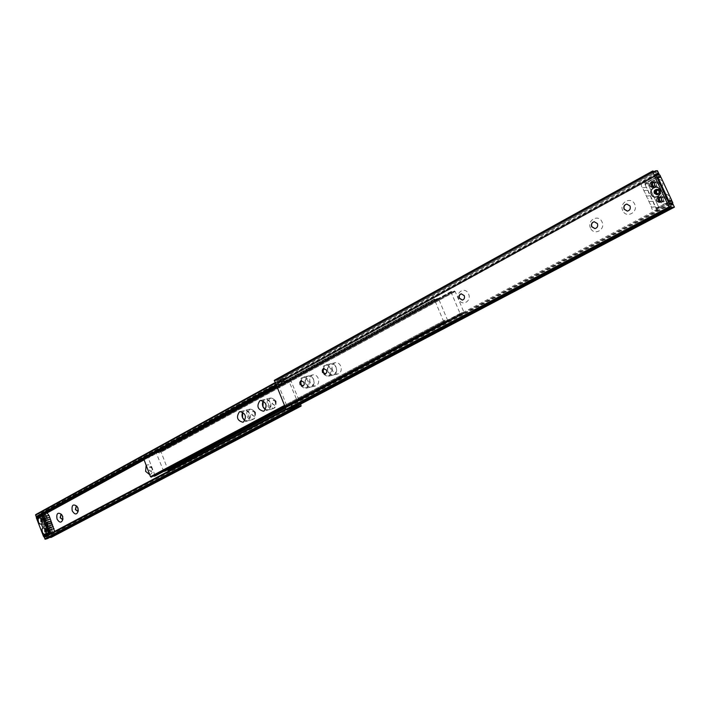 <?xml version="1.0" encoding="UTF-8"?>
<svg xmlns="http://www.w3.org/2000/svg" width="710" height="710" viewBox="0 0 710 710"><rect width="100%" height="100%" fill="white"/><g stroke="black" fill="none" stroke-linecap="round" stroke-linejoin="round"><path stroke-width="0.53" stroke-dasharray="3.55 2.66" d="M656.794 189.366L659.554 190.759C660.122 192.809 659.413 194.114 657.424 194.664L657.087 194.673M652.907 182.053L653.706 181.849C656.652 182.781 657.052 184.467 654.913 186.907L653.12 187.129M659.767 197.007L660.557 196.794C663.575 197.691 664.001 199.377 661.835 201.853L660.122 202.084M458.731 299.256C455.243 291.996 465.485 286.396 468.538 293.958C472.035 301.297 461.722 306.8 458.731 299.256M461.314 293.807L464.429 295.6C465.094 297.863 464.464 299.354 462.556 300.073L462.467 300.09M590.516 228.061C586.611 220.277 598.601 213.719 601.991 221.857C605.905 229.729 593.835 236.164 590.516 228.061M594.288 221.715L597.598 223.606C598.326 226.188 597.492 227.857 595.095 228.611L595.007 228.62M622.776 210.63C618.765 202.723 631.199 195.916 634.678 204.196C638.698 212.192 626.176 218.875 622.776 210.63M626.886 204.063L630.214 205.971C630.959 208.651 630.063 210.364 627.525 211.11L627.445 211.118M322.367 372.936C322.216 364.612 324.949 363.138 330.585 368.499C330.718 376.832 327.984 378.315 322.367 372.936M323.964 368.312L326.999 370.726L326.76 372.821L325.304 373.992M300.01 385.015C299.833 376.832 302.487 375.395 307.98 380.711C308.14 388.911 305.477 390.34 300.01 385.015M301.457 380.524L304.439 382.912L304.226 384.953L302.815 386.107M289.52 408.543L288.047 408.49L287.222 409.759M671.252 204.542L291.437 405.463L292.706 408.294M670.693 204.001L288.863 406.271L290.683 406.697L291.34 405.623M656.883 174.243L277.557 382.672L286.893 406.014L288.863 406.271M278.781 382.37L655.809 174.962L278.781 382.37M656.794 175.272L281.364 381.634L279.5 381.19L278.861 382.22M274.45 380.24L277.148 380.64L277.956 379.424L280.344 378.865L281.595 381.705L657.318 175.237L281.364 381.634M658.418 194.487C660.664 191.913 660.238 190.147 657.123 189.197L656.111 189.499C653.875 192.09 654.309 193.848 657.433 194.788L658.418 194.487M657.389 194.584L659.377 194.389C661.622 191.824 661.196 190.067 658.09 189.108L657.096 189.401M661.889 201.959C664.143 199.377 663.699 197.611 660.557 196.679L659.572 196.972C657.327 199.581 657.779 201.338 660.939 202.252L661.889 201.959M660.469 201.888L662.838 201.862C665.101 199.279 664.658 197.513 661.507 196.581L660.14 197.131M654.957 187.014C657.194 184.467 656.777 182.701 653.706 181.733L652.659 182.044C650.431 184.609 650.857 186.375 653.937 187.325L654.957 187.014M653.484 186.934L655.925 186.934C658.152 184.387 657.735 182.63 654.673 181.654L653.28 182.186M668.864 203.149L654.86 210.471C652.809 210.444 651.709 209.352 651.558 207.196L642.541 187.715C640.988 186.171 640.944 184.529 642.399 182.79L655.96 175.334M670.577 203.885L659.155 209.947L655.17 210.417M642.399 182.79L646.437 182.479L659.954 175.059M646.437 182.479C644.991 184.209 645.044 185.843 646.579 187.378L642.541 187.715M643.872 190.599L647.91 190.245L646.579 187.378M647.91 190.245L649.117 192.854L645.088 193.226M646.419 196.12L650.449 195.729L649.117 192.854M650.449 195.729L651.656 198.338L647.635 198.747M648.976 201.64L652.987 201.223L651.656 198.338M652.987 201.223L654.212 203.85L650.2 204.276M651.558 207.196L655.561 206.752L654.212 203.85M655.561 206.752C655.712 208.891 656.803 209.974 658.844 210L659.155 209.947M669.148 201.613L656.155 208.518L644.698 183.757L657.584 176.684M659.767 176.941L647.76 183.517L659.173 208.172L672.139 201.294M644.698 183.757L647.76 183.517M659.173 208.172L656.155 208.518M654.558 185.576L656.928 186.952L657.904 186.659L659.333 184.023L658.729 182.479L657.034 181.618L655.712 181.92L654.46 183.366M653.395 182.248L654.673 181.778C657.611 182.701 658.01 184.387 655.871 186.828L653.591 186.863M661.507 200.557L663.894 201.817L666.202 199.608C666.291 197.637 665.403 196.599 663.53 196.501L661.347 198.232M660.264 197.194L661.516 196.697C664.524 197.593 664.95 199.279 662.794 201.755L660.584 201.809M660.433 189.863C658.836 191.691 659.146 192.942 661.365 193.608L662.075 193.395C663.672 191.567 663.362 190.315 661.152 189.641L660.433 189.863M658.179 189.907C660.353 190.626 660.646 191.886 659.049 193.679L658.401 193.892M652.96 184.999C653.475 191.585 663.664 189.969 662.678 183.411C662.146 176.781 651.949 178.476 652.96 184.999M659.821 199.812C660.335 206.406 670.577 204.862 669.592 198.303C669.06 191.665 658.818 193.289 659.821 199.812M656.963 177.207L645.434 183.526L648.496 183.286L659.998 176.994L657.762 177.074M645.088 184.6L655.756 207.675L658.782 207.329L648.15 184.36L645.088 184.6L645.434 183.526M656.768 208.021L668.394 201.835L671.385 201.516L659.785 207.675L655.756 207.675M648.496 183.286L648.15 184.36M658.782 207.329L659.785 207.675M260.641 400.431L265.336 399.26L263.233 400.83L265.336 399.26C271.087 400.972 272.232 404.469 268.788 409.732L265.478 409.643L268.078 410.016L272.729 408.8C270.545 409.146 268.833 408.037 267.599 405.463C266.49 401.762 267.288 399.304 269.995 398.097C272.161 397.769 273.856 398.878 275.089 401.434C276.208 405.126 275.418 407.584 272.729 408.8M307.412 376.273L308.282 375.945C314.308 377.693 315.48 381.288 311.796 386.737L310.98 387.048C304.945 385.344 303.756 381.758 307.412 376.273M300.454 381.27L302.762 377.383L303.632 377.045C309.666 378.812 310.838 382.424 307.155 387.891L306.338 388.201L301.581 385.912M329.813 364.097L330.745 363.742C336.913 365.526 338.093 369.173 334.286 374.702L333.416 375.04C327.23 373.318 326.032 369.67 329.813 364.097M322.793 369.253L325.189 365.171L326.121 364.816C332.307 366.6 333.487 370.274 329.68 375.821L326.476 375.98L323.84 373.682M240.078 411.614L244.799 410.415L242.705 412.057L244.799 410.415C250.417 412.111 251.553 415.554 248.216 420.737L244.923 420.577L247.55 420.995L252.219 419.761C250.089 420.107 248.411 418.998 247.195 416.45C246.104 412.812 246.858 410.407 249.476 409.217C251.589 408.889 253.257 409.998 254.473 412.537C255.564 416.158 254.81 418.572 252.219 419.761M444.291 321.257L443.413 320.902L434.263 299.114L436.508 299.789L437.103 298.582L438.656 298.963L447.77 320.663L444.851 320.166L444.291 321.257L151.319 477.049M446.634 320.76L284.967 406.599M153.475 475.913L152.109 475.877L151.381 476.916M437.04 298.733L146.695 457.737L148.284 457.879L155.179 475.913M434.68 299.176L144.059 458.58L145.914 458.882L146.606 457.879M310.243 382.512C309.09 378.661 309.968 376.096 312.897 374.844C315.16 374.516 316.926 375.643 318.195 378.235C319.349 382.078 318.479 384.634 315.577 385.903C313.296 386.258 311.512 385.122 310.243 382.512M305.637 383.64C304.475 379.761 305.353 377.196 308.282 375.945C310.554 375.608 312.32 376.744 313.589 379.353C314.752 383.214 313.882 385.779 310.98 387.048C308.69 387.403 306.906 386.267 305.637 383.64M269.995 398.097L265.336 399.26C267.501 398.931 269.205 400.049 270.439 402.614C271.557 406.324 270.767 408.791 268.078 410.016L263.392 411.232M249.476 409.217L244.799 410.415C246.911 410.087 248.58 411.196 249.805 413.744C250.896 417.382 250.151 419.805 247.55 420.995L242.838 422.246M332.537 370.514C331.357 366.573 332.289 363.964 335.324 362.686C337.649 362.357 339.451 363.493 340.729 366.111C341.909 370.034 340.986 372.643 337.978 373.93C335.635 374.285 333.824 373.149 332.537 370.514M327.958 371.605C326.777 367.647 327.7 365.029 330.745 363.742C333.07 363.413 334.88 364.558 336.158 367.185C337.339 371.126 336.425 373.744 333.416 375.04C331.064 375.395 329.245 374.25 327.958 371.605M454.302 291.144L455.181 291.517L464.358 313.252L462.192 312.586L461.571 313.847L460.062 313.465L450.841 291.641L453.788 292.192L454.302 291.144L160.353 451.782L161.143 452.146L168.084 470.206M451.986 291.57L157.753 452.607L159.581 452.927L160.274 451.924M163.762 471.369L156.404 453.433L156.528 452.829L157.753 452.607M461.66 313.678L165.04 471.103M463.958 313.199L285.464 407.788M167.178 469.976L165.82 469.931L165.102 470.97M454.364 290.993L160.353 451.782L454.4 290.985M62.941 518.504L62.862 516.312L61.921 515.025M62.258 519.259L63.057 516.259L60.945 514.768M78.278 510.197L78.162 508.085L77.31 506.86M77.541 511.085L78.357 508.023L76.21 506.523M149.659 474.626C151.576 474.227 152.472 472.656 152.348 469.922L151.7 467.588C149.934 464.659 148.071 464.029 146.1 465.689M152.073 468.343L149.828 466.763L148.949 470.029L151.195 471.609L152.313 469.301L152.073 468.343M152.268 468.289L150.032 466.71L149.144 469.967L151.39 471.555L152.268 468.289M276.057 401.194C270.856 396.038 268.362 397.387 268.566 405.224C273.749 410.389 276.243 409.04 276.057 401.194M275.906 401.762L273.359 400.094L272.161 403.777L274.717 405.437L275.906 401.762M276.101 401.709L273.554 400.049L272.356 403.724L274.912 405.383L276.101 401.709M255.44 412.279C250.364 407.176 247.941 408.481 248.163 416.193C253.221 421.314 255.644 420.009 255.44 412.279M255.352 412.812L252.858 411.161L251.713 414.764L254.224 416.415L255.352 412.812M255.547 412.758L253.053 411.117L251.908 414.72L254.411 416.371L255.547 412.758M47.171 524.797L46.869 522.507C47.863 519.995 49.194 520.102 50.863 522.808C51.422 526.527 50.446 527.619 47.925 526.083L47.171 524.797M46.887 524.681L47.384 522.489L48.866 523.616L48.369 525.808L46.887 524.681M48.04 523.873L46.567 522.737L46.061 524.93L47.543 526.066L48.04 523.873M46.079 519.321L46.585 517.12L48.058 518.247L47.552 520.439L46.079 519.321M46.097 518.832L44.623 517.705L44.118 519.906L45.591 521.034L46.097 518.832M49.966 529.367L50.463 527.175L51.945 528.311L51.457 530.494L49.966 529.367M49.993 528.914L48.502 527.778L48.005 529.971L49.496 531.098L49.993 528.914M35.748 514.581L38.127 513.889L40.337 514.111L41.233 512.975L42.245 513.206L51.262 537.364M294.721 407.238L294.064 404.78L296.079 405.286L298.102 403.085L288.739 380.64L284.95 379.903L284.231 381.084L283.006 378.252L285.393 377.684L287.648 378.173L288.473 376.957L289.476 377.347L300.641 404.114M284.32 380.933L36.68 516.969M286.796 380.347L143.455 458.962M42.209 514.493L39.281 516.099L41.207 516.17L48.28 535.633L296.736 404.212M38.775 515.824L37.479 515.877L36.76 516.845M294.286 404.851L44.508 536.929L46.265 537.142L47.02 536.139M294.091 404.771L285.988 409.058L294.091 404.771M50.073 537.248L48.617 537.319L47.694 538.491M47.703 526.083L47.561 526.137C45.884 525.542 45.493 524.406 46.398 522.72L46.54 522.666C48.227 523.27 48.608 524.406 47.703 526.083M46.523 526.438L46.39 526.5C44.703 525.897 44.313 524.761 45.227 523.084L45.36 523.022C47.046 523.625 47.428 524.761 46.523 526.438M49.647 531.124L49.522 531.178C47.827 530.583 47.437 529.438 48.351 527.761L48.484 527.707C50.17 528.302 50.561 529.447 49.647 531.124M48.475 531.488L48.342 531.541C46.656 530.947 46.265 529.802 47.171 528.125L47.304 528.062C48.99 528.666 49.38 529.802 48.475 531.488M45.751 521.042L45.609 521.104C43.94 520.51 43.55 519.365 44.455 517.688L44.606 517.634C46.274 518.238 46.656 519.374 45.751 521.042M44.57 521.397L44.437 521.459C42.76 520.856 42.369 519.72 43.274 518.043L43.425 517.981C45.094 518.584 45.484 519.729 44.57 521.397M47.126 513.037L41.233 516.268L48.449 534.941L54.617 531.417M53.215 532.163L54.386 531.799M48.449 534.941L47.277 535.304M36.299 517.723L41.233 516.268M43.159 535.509L46.904 534.346L40.426 517.572L37.133 518.548M46.904 534.346L52.54 531.355L46.026 514.51L40.426 517.572M46.026 514.51L42.272 515.62M48.795 532.518L52.54 531.355M41.659 518.939L42.44 521.628M44.544 521.326C45.413 519.729 45.049 518.637 43.443 518.06L43.301 518.114C42.44 519.72 42.804 520.812 44.41 521.389L44.544 521.326M45.555 529.039L46.354 531.719M48.44 531.417C49.318 529.802 48.946 528.719 47.33 528.142L47.197 528.196C46.328 529.802 46.7 530.894 48.315 531.462L48.44 531.417M46.336 525.959L45.511 523.519L46.336 525.959M37 518.62L40.754 517.51L45.76 514.768L42.334 515.788L45.76 514.768M42.493 516.197L46.248 515.087L45.804 514.75M46.248 515.087L52.318 530.778L48.573 531.941M48.786 532.482L52.203 531.417L52.318 530.778M52.203 531.417L43.949 535.091M42.937 534.932L47.162 534.089M46.682 533.769L40.647 518.14L36.893 519.259M40.754 517.51L40.647 518.14M670.036 207.56L287.275 409.661M674.358 206.424L292.76 407.664M673.364 204.285L292.041 405.942M670.488 203.859L288.65 406.191M669.574 203.956L287.523 406.484M668.927 203.282L286.893 406.014M655.898 175.201L277.459 383.32M655.8 174.518L277.619 382.654M659.075 173.524L281.684 381.057M658.09 171.403L280.965 379.344M657.442 170.72L280.344 378.865M277.956 379.424L653.848 171.758L277.992 379.415M653.919 171.802L277.885 379.539M653.12 171.092L275.036 380.205M652.952 170.995L274.85 380.152M446.847 320.867L285.038 406.759M447.726 320.68L285.118 406.963L447.77 320.663M447.815 319.97L155.259 475.336M438.656 298.963L148.284 457.879M438.017 298.404L147.68 457.462M437.129 298.573L146.73 457.728M434.467 299.07L143.855 458.509M434.316 299.096L276.323 385.787L434.263 299.114M434.218 299.798L276.518 386.258M443.413 320.902L284.488 405.437M444.052 321.461L284.763 406.102M444.203 321.426L284.781 406.138L444.229 321.417M451.773 291.455L157.54 452.545M450.894 291.615L156.59 452.802M450.806 292.316L156.404 453.433M460.062 313.465L163.433 470.987M460.701 314.024L285.189 407.132M461.571 313.847L285.278 407.336L461.589 313.838M464.162 313.305L285.526 407.948M464.313 313.27L285.544 407.984L464.358 313.252M464.393 312.569L168.155 469.629M455.181 291.517L161.143 452.146M454.542 290.958L160.54 451.729M288.366 377.081L41.153 513.082M288.473 376.957L41.269 512.966M285.571 377.738L38.304 513.916M285.393 377.684L38.127 513.889M283.068 378.226L275.027 382.654L283.006 378.252M282.917 378.892L275.223 383.125M283.627 380.604L275.924 384.829M287 380.427L143.482 459.122M42.857 514.297L39.485 516.152M288.118 380.161L143.58 459.379M44.002 513.96L40.621 515.815M288.739 380.64L143.819 459.982M46.7 513.17L41.207 516.17M298.102 403.085L48.484 535.029M297.952 403.759L48.28 535.633M296.842 404.043L47.144 535.988L296.815 404.061M293.967 405.437L286.201 409.537M294.685 407.158L292.254 408.436M297.721 406.892L47.756 538.402M301.2 405.437L51.368 536.813M289.476 377.347L42.245 513.206M288.855 376.868L41.668 512.842M657.132 189.313L656.457 189.375M652.091 181.973L653.706 181.849M658.96 196.954L660.557 196.794M670.462 206.37L288.047 408.49M672.352 204.87L290.683 406.697M655.836 174.482L277.557 382.672M657.212 173.196L279.5 381.19M655.055 172.06L277.148 380.64M659.333 202.306L660.93 202.137M652.321 187.342L653.937 187.2M657.424 194.664L656.759 194.726M658.09 189.108L657.123 189.197M661.507 196.581L660.557 196.679M654.673 181.654L653.706 181.733M658.392 194.691L657.433 194.788M661.889 202.155L660.939 202.252M654.904 187.245L653.937 187.325M658.844 210L654.86 210.471M654.895 187.12L656.928 186.952M661.88 202.03L663.894 201.817M658.347 193.892L661.365 193.608M654.673 181.778L656.706 181.618M661.516 196.697L663.53 196.501M658.126 189.907L661.152 189.641M656.501 208.101L659.528 207.755M303.632 377.045L312.897 374.844M326.121 364.816L335.324 362.686M444.851 320.166L152.109 475.877M437.103 298.582L146.695 457.737M436.508 299.789L145.914 458.882M328.801 376.158L337.978 373.93M306.338 388.201L315.577 385.903M453.788 292.192L159.581 452.927M450.841 291.641L156.528 452.829M462.192 312.586L165.82 469.931M62.365 515.442L61.459 514.377M77.718 507.286L76.893 506.248M151.984 468.138L151.7 467.588M46.727 523.456L46.869 522.507M46.567 522.737L47.384 522.489M44.623 517.705L46.585 517.12M48.502 527.778L50.463 527.175M288.438 376.974L41.233 512.975M287.648 378.173L40.337 514.111M284.95 379.903L37.479 515.877M298.005 403.733L48.333 535.606M296.079 405.286L46.265 537.142M298.484 405.738L48.617 537.319M49.496 531.098L51.457 530.494M45.591 521.034L47.552 520.439M47.543 526.066L48.369 525.808M47.295 525.373L47.925 526.083M152.313 469.301L152.348 469.922M78.402 509.62L78.26 510.934M63.083 517.909L62.906 519.312M46.39 526.5L47.561 526.137M48.342 531.541L49.522 531.178M44.437 521.459L45.609 521.104M45.36 523.022L46.54 522.666M47.304 528.062L48.484 527.707M43.425 517.981L44.606 517.634M43.443 518.06L40.94 518.806M47.33 528.142L44.828 528.906M45.511 523.519L41.757 524.654M41.446 518.637L41.863 519.099M42.422 522.001L42.529 521.38M45.342 528.737L45.76 529.198M46.336 532.092L46.434 531.471M44.41 521.389L41.908 522.143M48.315 531.462L45.822 532.243M46.239 526.003L42.493 527.139M47.126 534.106L43.931 535.1"/><path stroke-width="1.06" d="M659.945 189.827C657.478 183.979 648.541 188.86 651.398 194.442C653.821 200.273 662.803 195.463 659.945 189.827M658.889 190.812L656.457 189.375C654.46 189.925 653.741 191.23 654.309 193.289L656.759 194.726C658.738 194.176 659.448 192.871 658.889 190.812M657.087 194.673L654.984 193.226C654.425 191.354 655.028 190.067 656.794 189.366M653.12 187.129C650.866 185.745 650.724 184.076 652.703 182.15L652.907 182.053M651.088 182.275L652.091 181.973C655.037 182.905 655.445 184.6 653.298 187.041L652.321 187.342C649.366 186.428 648.958 184.742 651.088 182.275M660.122 202.084C657.779 200.717 657.611 199.048 659.625 197.078L659.767 197.007M658.028 197.238L658.96 196.954C661.977 197.85 662.403 199.546 660.238 202.022L659.333 202.306C656.297 201.427 655.862 199.741 658.028 197.238M462.467 300.09L459.521 298.253C458.855 296.043 459.459 294.561 461.314 293.807M459.334 298.289C458.669 296.026 459.299 294.535 461.225 293.816L464.242 295.635C464.908 297.898 464.287 299.389 462.37 300.108L459.334 298.289M595.007 228.62L591.847 226.712C591.119 224.165 591.936 222.505 594.288 221.715M591.678 226.738C590.951 224.138 591.794 222.47 594.208 221.724L597.429 223.623C598.157 226.215 597.323 227.883 594.927 228.638L591.678 226.738M627.445 211.118L624.25 209.193C623.504 206.557 624.383 204.844 626.886 204.063M624.081 209.21C623.344 206.521 624.25 204.808 626.797 204.072L630.045 205.989C630.791 208.669 629.894 210.382 627.365 211.136L624.081 209.21M325.304 373.992L322.668 372.244L323.964 368.312M322.473 372.288L322.269 370.132L323.316 368.561L326.582 370.07L326.795 372.217L325.748 373.797L322.473 372.288M302.815 386.107L300.241 384.367L301.457 380.524M300.037 384.421L299.833 382.308L300.836 380.764L304.031 382.264L304.244 384.367L303.241 385.912L300.037 384.421M287.222 409.759L286.139 409.413L274.388 380.267L652.534 171.066M659.111 174.252L657.212 173.196L656.839 174.394L655.836 174.482L655.898 175.201L668.927 203.282L672.352 204.87L672.734 203.61L674.42 207.16L672.494 207.391L670.462 206.37L670 207.675L669.006 207.036L652.632 171.749L652.952 170.995L655.055 172.06L655.499 170.844L657.442 170.72L659.137 174.243L657.309 175.237L659.137 174.243M292.706 408.294L290.275 408.96L289.52 408.543M672.698 203.77L671.252 204.542M656.839 174.394L655.809 174.962L656.839 174.394M658.916 174.11L656.794 175.272M655.499 170.844L653.848 171.758L655.481 170.862M657.096 189.401L657.078 189.419C655.037 191.354 655.135 193.067 657.389 194.584M672.796 202.714L672.139 201.294L669.148 201.613L657.584 176.684L660.611 176.479L659.954 175.059L655.96 175.334L668.864 203.149L672.796 202.714L670.577 203.885M660.14 197.131C658.596 198.889 658.702 200.477 660.469 201.888M653.28 182.186C651.718 183.908 651.78 185.487 653.484 186.934M660.611 176.479L659.767 176.941M654.46 183.366L654.558 185.576M653.591 186.863C651.895 185.452 651.824 183.917 653.395 182.248M661.347 198.232L661.507 200.557M660.584 201.809C658.818 200.442 658.711 198.898 660.264 197.194M658.401 193.892L658.347 193.892C656.12 193.226 655.8 191.975 657.407 190.129L658.179 189.907M668.758 200.752L657.975 177.535L661.01 177.322L671.74 200.442L668.758 200.752L668.394 201.835M657.274 177.109L657.975 177.535M661.01 177.322L657.762 177.074M671.598 201.347L671.74 200.442M259.878 400.733L260.641 400.431C266.392 402.162 267.546 405.667 264.102 410.957L263.392 411.232C257.615 409.555 256.452 406.049 259.878 400.733M239.368 411.898L240.078 411.614C245.704 413.327 246.849 416.779 243.503 421.988L242.838 422.246C237.202 420.586 236.048 417.134 239.368 411.898M284.967 406.599L153.475 475.913M155.179 475.913L153.919 476.179M265.478 409.643C262.443 407.283 261.697 404.345 263.233 400.83L262.94 406.661L265.478 409.643M244.923 420.577C242.074 418.288 241.329 415.448 242.705 412.057L242.518 417.675L244.923 420.577M151.319 477.049L150.493 476.712L143.633 458.58L276.323 385.787L143.633 458.58M301.581 385.912L300.454 381.27M323.84 373.682L322.793 369.253M151.292 477.067L284.781 406.138L151.292 477.067M165.04 471.103L163.762 471.369M285.464 407.788L167.178 469.976M168.084 470.206L167.613 470.242M62.453 516.117L61.459 514.377C57.705 511.972 56.232 513.525 57.031 519.037C59.525 523.03 61.486 523.128 62.906 519.312L62.453 516.117M61.921 515.025L60.847 514.794L60.146 517.776L62.169 519.294L62.941 518.504M60.945 514.768L60.341 517.714L62.258 519.259M77.798 507.863L76.893 506.248C73.015 503.63 71.461 505.156 72.234 510.854C74.852 514.945 76.857 514.972 78.26 510.934L77.798 507.863M77.31 506.86L76.112 506.549L75.384 509.585L77.443 511.111L78.278 510.197M76.21 506.523L75.579 509.523L77.541 511.085M146.1 465.689L145.621 471.369L149.659 474.626M36.68 516.969L276.199 385.495L36.654 516.986L36.095 516.614L35.686 514.608L275.027 382.654L35.686 514.608M143.455 458.962L36.299 517.723L36.672 518.682L42.272 515.62L48.795 532.518L43.159 535.509L43.532 536.476L49.469 533.325L53.215 532.163M39.281 516.09L38.775 515.824M44.295 536.884L285.988 409.049L44.322 536.866L45.271 539.263L47.694 538.491M300.641 404.114L301.102 406.093L298.484 405.738L297.641 407.007L294.721 407.238M47.668 538.508L297.641 407.007L47.641 538.526M51.262 537.364L50.073 537.248M48.928 515.345L47.126 513.037L42.192 514.493L43.993 516.809L48.928 515.345L49.691 517.306L44.757 518.788L43.993 516.809M54.617 531.417L49.691 517.306M47.277 535.304L43.532 536.476M37.133 518.548L36.672 518.682M44.757 518.788L45.449 520.572L50.383 519.09M51.138 521.06L46.212 522.551L45.449 520.572M46.212 522.551L46.904 524.344L51.83 522.844M52.593 524.814L47.668 526.323L46.904 524.344M47.668 526.323L48.369 528.125L53.285 526.616M54.058 528.604L49.132 530.121L48.369 528.125M49.132 530.121L49.469 533.325M42.44 521.628L41.002 521.868L40.798 518.859L41.659 518.939M46.354 531.719L44.899 531.959L44.694 528.959L45.555 529.039M41.659 524.699L42.591 527.104L41.659 524.699M41.597 518.85L42.422 522.001C41.775 524.486 40.55 524.77 38.757 522.835C37.408 518.318 38.304 516.916 41.446 518.637L41.597 518.85M45.511 528.968L46.336 532.092C45.697 534.603 44.473 534.887 42.653 532.935C41.304 528.426 42.201 527.024 45.342 528.737L45.511 528.968M42.094 515.851L37 518.62L36.893 519.259L42.937 534.932L43.381 535.269L48.786 532.482M48.466 532.58L42.05 515.859M669.974 207.684L287.168 409.785M672.326 207.293L290.097 408.907M672.494 207.391L290.275 408.96M674.376 207.169L292.609 408.348M655.454 170.95L653.919 171.802M652.632 171.749L274.3 380.906M669.006 207.036L286.139 409.413M669.654 207.719L286.769 409.892M285.038 406.759L154.123 476.25M155.126 475.948L285.127 406.972L155.073 475.975M276.518 386.258L143.509 459.184M284.488 405.437L150.493 476.712M284.763 406.102L151.106 477.129M285.189 407.132L164.046 471.404M165.013 471.12L285.278 407.336L164.986 471.129M285.526 407.948L167.817 470.313M168.03 470.242L285.544 407.984L167.977 470.268M275.223 383.125L35.544 515.176M275.924 384.829L36.095 516.614M143.482 459.122L42.857 514.297M143.58 459.379L44.002 513.96M143.819 459.982L46.7 513.17M286.201 409.537L44.135 537.461M292.254 408.436L44.694 538.908M295.307 407.629L45.271 539.263M300.49 406.164L50.596 537.505M300.667 406.209L50.765 537.541M301.049 406.111L51.164 537.417M670 207.675L287.195 409.776M674.42 207.16L292.662 408.321M652.579 171.03L274.388 380.267M301.102 406.093L51.218 537.39"/></g></svg>
